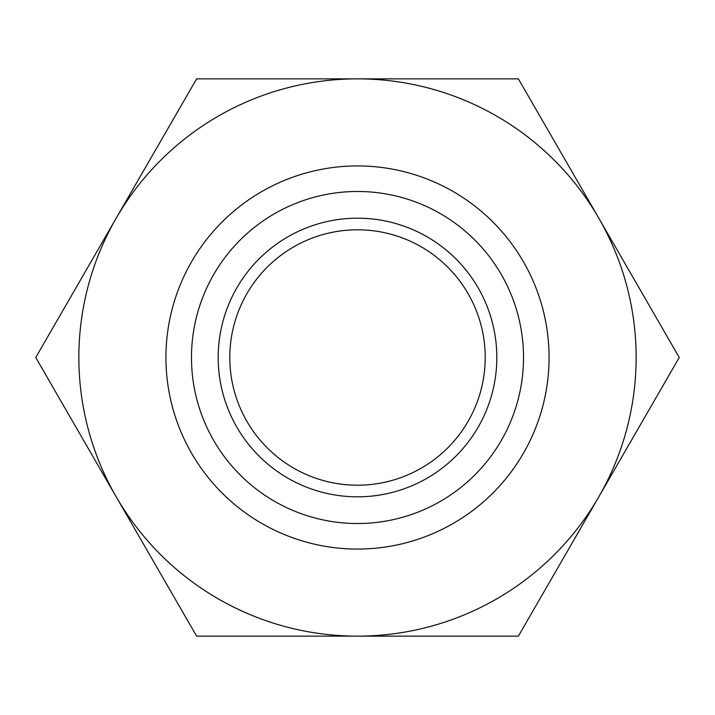 <?xml version="1.0" encoding="UTF-8"?>
<svg xmlns="http://www.w3.org/2000/svg" width="715" height="715" viewBox="0 0 715 715"><rect width="100%" height="100%" fill="white"/><g stroke="black" fill="none" stroke-linecap="round" stroke-linejoin="round"><path stroke-width="1.07" d="M549.066 357.5A191.566 191.566 0 0 1 357.5 549.066A191.566 191.566 0 0 1 165.934 357.5A191.566 191.566 0 0 1 357.5 165.934A191.566 191.566 0 0 1 549.066 357.5M191.477 357.5A166.023 166.023 0 0 0 357.5 523.523A166.023 166.023 0 0 0 523.523 357.5A166.023 166.023 0 0 0 357.5 191.477A166.023 166.023 0 0 0 191.477 357.5M357.5 485.208A127.708 127.708 0 0 1 229.792 357.5A127.708 127.708 0 0 1 357.5 229.792A127.708 127.708 0 0 1 485.208 357.5A127.708 127.708 0 0 1 357.5 485.208M357.5 218.182A139.318 139.318 0 0 0 218.182 357.5A139.318 139.318 0 0 0 357.5 496.818A139.318 139.318 0 0 0 496.818 357.5A139.318 139.318 0 0 0 357.5 218.182M357.5 636.144A278.644 278.644 0 0 0 598.812 218.182A278.644 278.644 0 0 0 116.188 218.182A278.644 278.644 0 0 0 357.5 636.144L196.625 636.144L35.75 357.5L196.625 78.856L518.375 78.856L679.25 357.5L518.375 636.144L357.5 636.144"/></g></svg>
